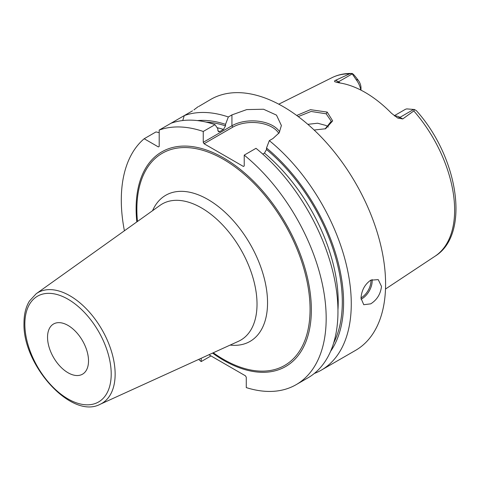<?xml version="1.0" encoding="UTF-8"?>
<svg xmlns="http://www.w3.org/2000/svg" width="480" height="480" viewBox="0 0 480 480"><rect width="100%" height="100%" fill="white"/><g stroke="black" fill="none" stroke-linecap="round" stroke-linejoin="round"><path stroke-width="0.72" d="M394.686 115.998A14.49 8.364 60 0 1 399.954 117.354L402.72 118.95L413.82 110.928L414.474 109.518L406.908 108.906A14.49 8.364 60 0 0 405.006 109.536L394.308 115.716M402.72 118.95L397.704 118.014L391.47 113.25A104.316 60.228 -120 0 0 338.736 82.8L334.902 81.756M335.268 81.93C334.146 81.408 334.284 80.85 335.688 80.25L338.448 81.846L352.242 73.878L352.014 73.464C352.698 73.584 353.892 74.724 355.608 76.878L358.044 80.004L356.082 79.566A14.49 8.364 60 0 1 360.786 90.054M349.584 73.842A103.14 59.55 -120 0 0 331.986 77.67C338.082 74.664 344.76 73.266 352.014 73.464L349.584 73.842L335.688 80.25M296.706 115.464L310.464 109.68L327.198 112.086L332.676 120.906L325.578 128.76L314.136 130.026M352.242 73.878L356.082 79.566M360.984 90.156L360.984 87.756A8.694 5.016 -120 0 0 358.044 80.004M413.82 110.928A103.14 59.55 -120 0 1 454.632 210.102A103.14 59.55 60 0 1 435.066 256.206C470.778 234.306 458.244 157.062 416.376 110.664L414.474 109.518M314.304 373.476A144.87 83.64 -120 0 0 321.264 370.17L355.59 350.352A144.87 83.64 60 0 0 385.59 284.034A144.87 83.64 -120 0 0 322.356 138.24A144.87 83.64 -120 0 0 210.714 99.426L198.828 106.434M192.534 110.826L159.198 130.068L159.198 146.466L158.382 146.934L144.18 138.738A144.87 83.64 -120 0 0 124.41 230.784M170.988 123.264A144.87 83.64 -120 0 1 215.034 124.662L203.25 131.466L203.25 142.32L231.93 125.76L231.93 114.906L228.342 116.976A144.87 83.64 -120 0 0 184.29 115.584L182.73 120.534M231.93 114.906L246.726 109.59L263.556 109.242L276.492 115.122L281.394 125.532L279.168 132.816L272.91 138.564L269.316 140.634A144.87 83.64 -120 0 1 351.27 303.846A144.87 83.64 -120 0 1 321.264 370.17M361.008 298.224C361.554 290.37 364.8 284.352 370.734 280.188L378.24 279.618L381.492 286.398C380.586 294.048 377.004 299.862 370.734 303.846L363.75 304.71L361.008 298.224M194.058 109.914A23.178 13.38 180 0 0 193.956 109.836L198.156 106.674M203.25 131.466A144.87 83.64 -120 0 0 159.198 130.068M208.938 354.744L245.454 375.822L246.276 377.244L246.276 387.594A144.87 83.64 -120 0 0 296.172 384.654A144.87 83.64 -120 0 0 321.84 281.778A144.87 83.64 -120 0 0 244.224 155.124L244.224 165.978L243.408 166.452L204.066 143.742L203.25 142.32M198.678 359.418A144.87 83.64 -120 0 0 201.198 361.572L201.198 358.266M159.198 132.648L155.97 131.934L144.18 138.738M296.172 384.654L307.956 377.85A144.87 83.64 -120 0 0 333.624 274.974A144.87 83.64 -120 0 0 256.008 148.32L244.224 155.124M210.984 355.92L201.198 361.572M330.588 351.336A137.982 79.668 -120 0 0 266.508 148.002L269.316 140.634M228.342 116.976L225.528 124.35A137.982 79.668 -120 0 0 197.364 120.582M266.508 148.002L266.508 149.514L264.456 153.114L262.77 154.092M225.528 124.35L225.528 125.856L223.482 129.462L219.894 131.532L218.658 131.754L217.848 130.29L217.848 128.784L215.034 124.662M204.066 143.742L232.752 127.182L231.93 125.76A28.974 16.728 180 0 1 279.69 131.94M232.752 127.182A27.816 16.062 180 0 1 278.772 133.398M88.518 360.918A28.974 16.728 -120 0 0 75.87 331.758A28.974 16.728 -120 0 0 53.544 323.994A28.974 16.728 -120 0 0 47.538 337.26A28.974 16.728 -120 0 0 60.186 366.42A28.974 16.728 -120 0 0 82.518 374.184A28.974 16.728 -120 0 0 88.518 360.918M298.242 116.598L311.088 111.456L326.178 113.802L331.266 121.266L325.11 128.928M328.284 127.05L326.178 125.526L317.616 123.216L307.836 124.338M413.748 109.386L399.954 117.354A5.796 3.348 -60 0 1 397.218 117.726M212.562 353.094A123.918 71.544 -120 0 0 311.358 309.78A123.918 71.544 -120 0 0 223.734 158.01A123.918 71.544 -120 0 0 136.116 208.602A123.918 71.544 -120 0 0 136.83 221.916M266.508 149.514A136.182 78.624 60 0 1 333.642 343.02M206.094 122.094A136.182 78.624 60 0 1 225.528 125.856M264.456 153.114A133.284 76.95 60 0 1 337.95 309.87M217.104 127.692A133.284 76.95 60 0 1 223.482 129.462M217.932 130.926A133.284 76.95 60 0 1 219.894 131.532M361.038 299.226A14.49 8.364 120 0 0 361.926 298.758A14.49 8.364 -60 0 0 372.084 279.522M370.908 280.092A13.62 7.86 -60 0 1 361.314 297.69A13.62 7.86 120 0 1 361.008 297.864M213.276 352.77A122.466 70.71 -120 0 0 310.062 309.348A122.466 70.71 -120 0 0 223.464 159.354A122.466 70.71 -120 0 0 136.866 209.352A122.466 70.71 -120 0 0 137.466 221.466M230.148 345.084A84.354 48.702 -120 0 0 267.546 302.772A84.354 48.702 -120 0 0 219.234 207.258A84.354 48.702 -120 0 0 152.562 210.69M238.494 341.28A78.594 45.378 -120 0 0 257.022 304.146A78.594 45.378 -120 0 0 221.28 223.56A78.594 45.378 -120 0 0 160.026 205.362L36.21 293.724A63.954 36.924 60 0 1 86.052 308.532A63.954 36.924 60 0 1 115.14 374.106A63.954 36.924 60 0 1 100.062 404.328L238.494 341.28M24.846 324.162A61.068 35.256 60 0 1 68.028 299.226A61.068 35.256 60 0 1 111.21 374.016A61.068 35.256 60 0 1 68.028 398.946A61.068 35.256 60 0 1 24.846 324.162M327.198 112.086L326.178 113.802M336.69 82.398A5.796 3.348 120 0 0 338.448 81.846A14.49 8.364 60 0 1 340.188 83.022M331.986 77.67L278.778 104.184M435.066 256.206L385.5 289.026M100.062 404.328C71.388 419.64 22.368 364.938 24 322.974C24 314.31 25.812 307.002 29.43 301.05L36.21 293.724"/></g></svg>
